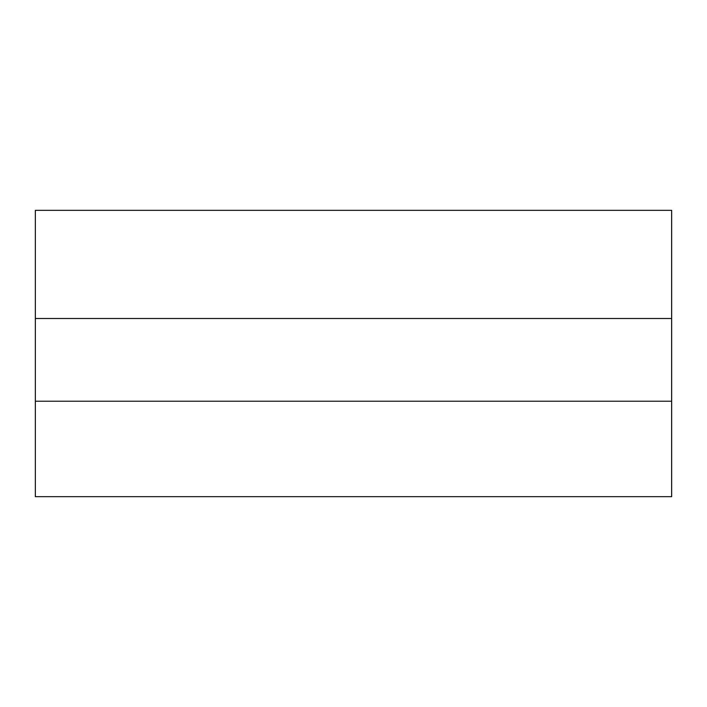 <?xml version="1.0" encoding="UTF-8"?>
<svg xmlns="http://www.w3.org/2000/svg" width="707" height="707" viewBox="0 0 707 707"><rect width="100%" height="100%" fill="white"/><g stroke="black" fill="none" stroke-linecap="round" stroke-linejoin="round"><path stroke-width="1.06" d="M35.35 318.503L35.35 210.333L671.65 210.333L671.65 318.503L35.35 318.503L35.35 401.223L671.65 401.223L671.65 318.503M671.65 401.223L671.65 496.668L35.35 496.668L35.35 401.223"/></g></svg>
